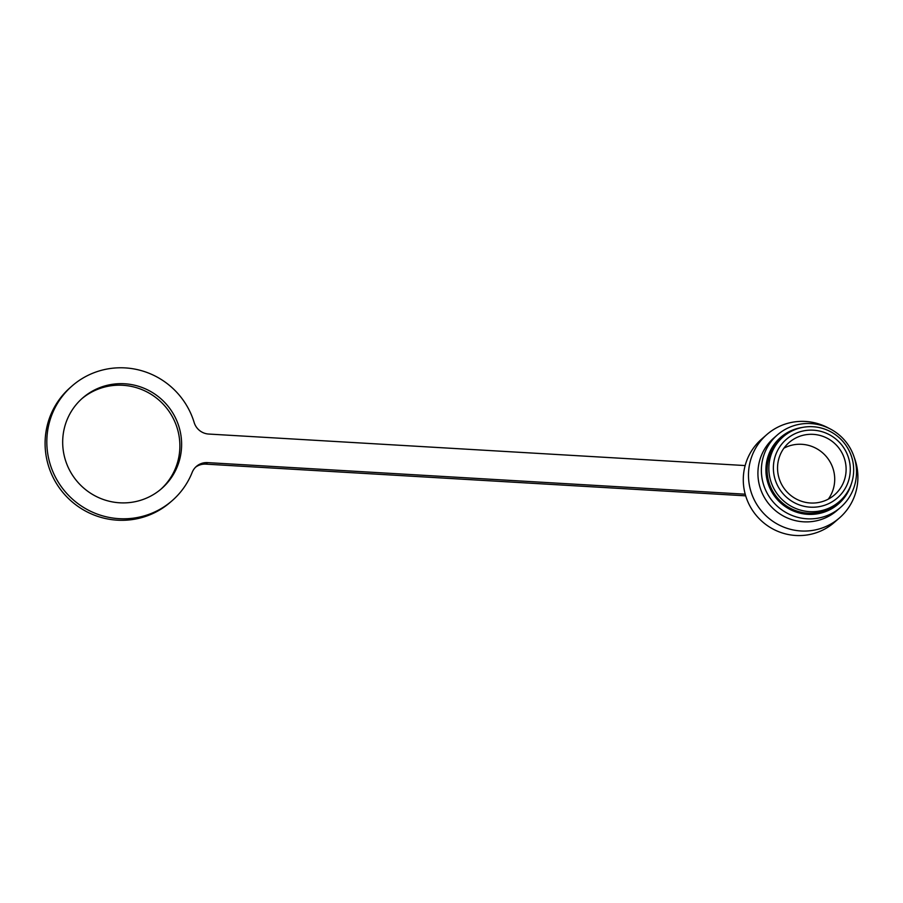 <?xml version="1.0" encoding="UTF-8"?>
<svg xmlns="http://www.w3.org/2000/svg" width="903" height="903" viewBox="0 0 903 903"><rect width="100%" height="100%" fill="white"/><g stroke="black" fill="none" stroke-linecap="round" stroke-linejoin="round"><path stroke-width="1.35" d="M777.562 466.67A34.653 34.021 -131.1 0 1 789.064 442.549A34.653 34.021 -131.1 0 1 826.516 437.887A34.653 34.021 -131.1 0 1 846.088 470.689A34.653 34.021 -131.1 0 1 834.598 494.81A34.653 34.021 -131.1 0 1 797.146 499.472A34.653 34.021 -131.1 0 1 777.562 466.67M828.322 499.122A34.653 34.021 48.9 0 0 834.688 480.633A34.653 34.021 48.9 0 0 818.479 449.739A34.653 34.021 48.9 0 0 783.928 448.181M773.408 466.422A38.863 38.152 48.9 0 0 810.284 507.17A38.863 38.152 48.9 0 0 850.254 470.937A38.863 38.152 48.9 0 0 813.377 430.189A38.863 38.152 48.9 0 0 773.408 466.422M768.871 466.693A42.87 42.08 48.9 0 0 793.082 507.272A42.87 42.08 48.9 0 0 839.418 501.504A42.87 42.08 48.9 0 0 853.64 471.671A42.87 42.08 48.9 0 0 829.417 431.092A42.87 42.08 48.9 0 0 783.093 436.86A42.87 42.08 48.9 0 0 768.871 466.693M783.093 436.86L781.366 438.373A42.87 42.08 48.9 0 0 767.132 468.194A42.87 42.08 48.9 0 0 791.355 508.784A42.87 42.08 48.9 0 0 837.691 503.005L839.418 501.504M851.416 483.602A44.066 43.254 -131.1 0 1 802.541 513.705A44.066 43.254 -131.1 0 1 765.947 468.126A44.066 43.254 -131.1 0 1 802.462 427.424M761.41 468.397A48.073 47.193 48.9 0 0 788.579 513.909A48.073 47.193 48.9 0 0 840.535 507.43A48.073 47.193 48.9 0 0 856.484 473.985A48.073 47.193 48.9 0 0 829.315 428.474A48.073 47.193 48.9 0 0 777.359 434.941A48.073 47.193 48.9 0 0 761.41 468.397M777.359 434.941L773.905 437.955A48.073 47.193 48.9 0 0 757.956 471.411A48.073 47.193 48.9 0 0 785.113 516.922A48.073 47.193 48.9 0 0 837.07 510.443L840.535 507.43M828.706 428.169A55.286 54.27 48.9 0 0 766.861 434.535L761.68 439.05A55.286 54.27 48.9 0 0 743.327 477.518A55.286 54.27 48.9 0 0 774.571 529.858A55.286 54.27 48.9 0 0 834.316 522.408L839.508 517.893A55.286 54.27 48.9 0 0 857.85 479.425A55.286 54.27 48.9 0 0 854.261 457.505M766.861 434.535A55.286 54.27 48.9 0 0 748.519 473.003A55.286 54.27 48.9 0 0 779.752 525.343A55.286 54.27 48.9 0 0 839.508 517.893M62.725 439.795A60.095 58.988 -131.1 0 1 82.67 397.975A60.095 58.988 -131.1 0 1 147.607 389.882A60.095 58.988 -131.1 0 1 181.571 446.771A60.095 58.988 -131.1 0 1 161.626 488.591A60.095 58.988 -131.1 0 1 96.677 496.684A60.095 58.988 -131.1 0 1 62.725 439.795M160.757 489.336A60.095 58.988 48.9 0 0 179.832 448.283A60.095 58.988 48.9 0 0 146.399 391.654A60.095 58.988 48.9 0 0 81.812 398.742M745.156 465.564L208.717 434.05A16.028 15.735 -131.1 0 1 194.179 422.548A76.123 74.723 48.9 0 0 72.138 385.897L70.411 387.41A76.123 74.723 48.9 0 0 45.15 440.371A76.123 74.723 48.9 0 0 88.155 512.43A76.123 74.723 48.9 0 0 170.419 502.181L172.157 500.668A76.123 74.723 48.9 0 0 192.181 472.371A16.028 15.735 -131.1 0 1 207.566 462.618L745.212 494.201M72.138 385.897A76.123 74.723 48.9 0 0 46.877 438.869A76.123 74.723 48.9 0 0 89.894 510.929A76.123 74.723 48.9 0 0 172.157 500.668M745.686 495.837L205.839 464.131A16.028 15.735 48.9 0 0 195.567 467.201M205.839 464.131L207.566 462.618"/></g></svg>
